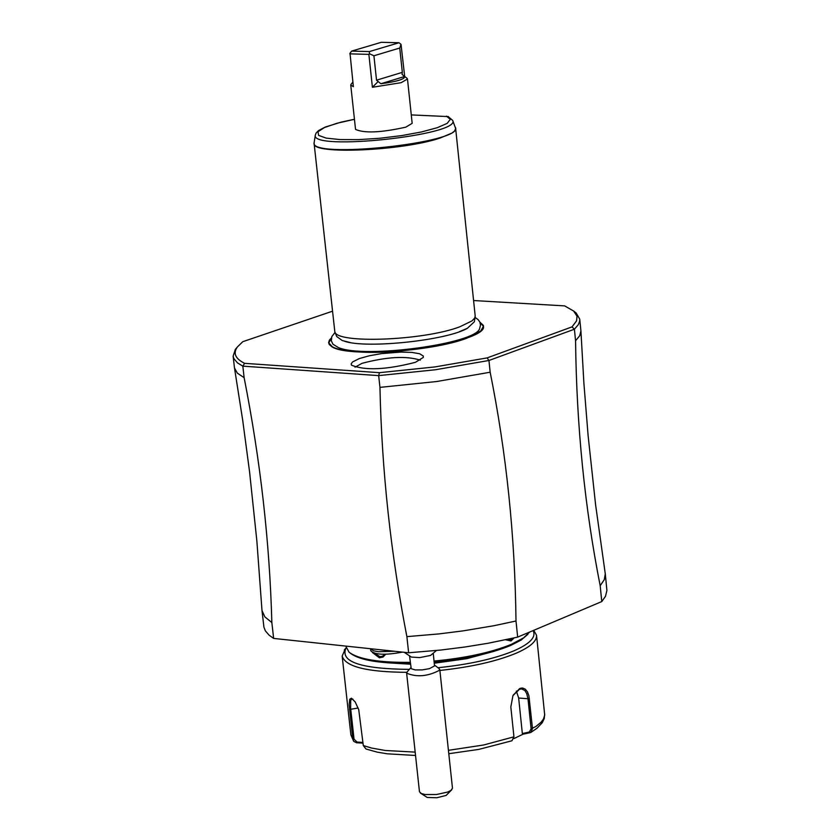<?xml version="1.0" encoding="UTF-8"?>
<svg xmlns="http://www.w3.org/2000/svg" width="840" height="840" viewBox="0 0 840 840"><rect width="100%" height="100%" fill="white"/><g stroke="black" fill="none" stroke-linecap="round" stroke-linejoin="round"><path stroke-width="1.26" d="M517.671 637.109L516.002 621.001L494.088 625.684L463.05 630.882L439.016 633.906L406.886 636.636C390.747 553.675 381.769 470.589 379.953 387.377L378.672 375.606L379.449 372.677L434.816 366.944L487.116 357.903L488.943 360.486L574.403 329.217L575.568 340.778L579.695 335.758L580.923 330.981L583.916 383.534L588.126 435.771L595.613 504.903L605.283 573.856L606.911 590.436L605.482 596.327L601.776 601.566L517.671 637.109L488.177 643.24L464.762 647.031L440.738 650.055L408.629 652.775L273.641 638.421L269.125 635.198L265.387 630.882L263.928 627.218L261.996 610.544L256.872 541.097L249.585 471.954L242.666 420L234.486 368.004L237.342 373.118L244.136 377.706C260.442 460.667 269.682 542.283 271.845 622.555L264.831 616.844L261.996 610.544M605.283 573.856L604.286 579.653L600.18 585.7L601.776 601.566M273.641 638.421L271.845 622.555M406.886 636.636L408.629 652.775M244.136 377.706L242.834 366.145L378.672 375.617M516.002 621.001C515.004 535.889 506.394 452.959 490.161 372.225L488.943 360.486L435.393 369.757L378.672 375.606M575.568 340.778C576.545 426.048 584.745 507.685 600.18 585.7M379.953 387.377L436.643 381.528L490.161 372.225M379.449 372.677L244.587 363.332C235.305 358.669 232.901 353.231 237.363 346.994L242.781 341.691L332.483 311.209M487.116 357.903L571.998 326.897L576.576 320.849L577.038 316.281L573.657 311.052L564.669 305.897L473.582 300.531M479.861 322.108L483.409 325.447L483.546 327.338L482.57 329.322L481.32 330.697L466.757 338.237C431.256 351.866 346.185 357.126 331.779 346.679L329.217 344.463L328.587 342.626L329.459 340.022L331.38 337.974M359.394 358.533L369.358 355.761L381.644 353.588L400.911 352.065L411.894 352.401L419.695 353.776L423.276 356.034L423.308 357.409L415.401 362.324C386.284 369.8 364.969 370.745 351.445 365.137L351.173 363.846L352.548 361.956L359.394 358.533M244.587 363.332L242.834 366.145L237.436 362.849L233.793 358.502L233.132 356.192L235.326 349.44L236.849 347.613M233.132 356.192L234.486 368.004M574.298 311.556L576.177 313.016L579.736 319.147L579.653 321.216L578.235 324.776L574.403 329.217L571.998 326.897M580.923 330.981L579.736 319.147M483.378 326.382L480.491 331.401M479.955 322.319L483.368 326.298C487.788 338.73 404.271 355.719 356.916 351.803C339.15 350.48 329.794 347.487 328.839 342.815L328.85 342.899M332.724 347.193L328.86 342.972M331.338 338.195L328.839 342.815M475.072 317.394L478.17 319.673L479.871 322.119L480.501 324.996L479.661 328.514C476.228 343.833 363.941 358.964 338.268 347.508L332.934 344.19L331.338 340.83L331.8 336.609L335.076 332.356M475.156 316.88L474.338 321.804L467.355 328.304L459.322 331.716M350.185 342.531L342.237 340.546L336.714 336.514L334.877 331.873M314.129 143.672L334.814 331.695C336.01 344.001 423.717 340.641 459.869 326.77L471.986 320.901L474.705 318.056L475.199 315.998L455.658 128.541L454.534 131.072L451.889 133.108L440.087 138.043C402.57 150.853 312.018 154.812 314.129 143.672L314.149 142.569C308.595 159.422 464.405 142.779 455.417 127.47L455.354 127.323M411.274 114.912L448.371 116.592M404.681 76.461L401.026 44.331L399.745 48.038L373.916 55.766L369.443 53.76L368.876 54.369L372.404 87.266L401.131 82.688L407.484 79.013L412.167 123.344L405.846 127.145C381.15 132.647 364.381 133.392 355.541 129.402L350.753 85.071L353.367 86.667L350.007 53.235L351.635 51.104L369.39 51.576L399.01 42.745L381.286 42.305L351.635 51.104M407.484 79.013L406.886 78.204M368.876 54.369L349.829 53.855M351.162 84.158L350.753 85.071M401.026 44.331L399.01 42.745M369.443 53.76L369.39 51.576M402.329 72.356L402.066 74.424L404.67 76.482C404.995 79.139 397.058 81.553 380.867 83.737L376.53 80.199L402.329 72.356L399.745 48.038M372.404 87.266L377.916 81.774M373.916 55.766L376.53 80.199M420.273 360.161C406.287 355.709 386.873 356.769 362.019 363.332L355.005 367.185M529.694 632.026L523.519 637.917L511.319 644.353C491.316 652.491 465.581 658.056 434.081 661.059M410.256 662.351C379.019 662.655 358.628 659.295 349.083 652.26L345.744 646.086M514.101 637.949L510.962 640.962L505.733 639.786M385.697 654.266L382.998 657.069L379.376 657.794L372.467 652.554M512.18 638.379L510.132 639.986L506.373 639.65M527.909 634.274L521.168 640.059L510.353 645.593C490.634 653.625 465.245 659.106 434.196 662.057M410.361 663.337C379.848 663.59 359.919 660.272 350.574 653.384L350.395 653.247M494.151 651.294L466.82 658.665L434.312 663.212M410.456 664.209L386.978 662.75M533.075 630.599C536.445 637.014 530.03 643.776 513.817 650.885C494.235 658.907 468.962 664.524 437.997 667.726M409.353 669.375C360.875 668.934 339.759 661.804 346.028 647.997M533.768 630.315L536.55 635.324C536.918 641.183 530.04 647.188 515.886 653.331C496.282 661.395 470.946 667.107 439.887 670.446M406.949 672.315C366.954 672.084 345.366 666.676 342.163 656.093L345.377 648.722M363.038 743.169L356.559 742.739L353.85 741.426L352.81 739.064L349.178 704.728L349.713 699.269L351.404 698.198L355.194 701.936L358.754 709.769L363.3 745.553L366.009 749.007L377.171 752.125L387.272 753.806L415.538 755.475M448.812 753.711L478.81 749.396L511.938 740.775L513.944 736.827L510.825 706.954L512.946 695.635L520.59 688.212L522.617 688.044L525.336 689.189L527.478 691.876L528.906 695.803L532.497 728.626L530.817 732.428L529.263 732.05L522.344 733.541L518.658 698.029L516.369 691.078M356.559 742.739L357.021 742.046L354.039 739.126L350.637 708.309L350.679 700.571L351.624 699.006L352.957 699.163M513.208 695.111L518.91 689.399L521.514 688.895L524.822 690.501L526.743 693.609L528.024 699.069L531.111 728.837L529.263 732.05M530.135 732.679L523.047 734.202L513.817 738.633M362.954 742.434L357.021 742.046M523.047 734.202L522.344 733.541M385.035 654.276L382.326 656.345L379.869 656.649L374.608 653.331M394.411 651.263L378.315 651.714L373.527 650.79L370.577 648.732M404.229 652.312L411.369 657.069L419.675 657.615L430.594 655.421L436.433 650.506M409.594 656.282L411.212 668.692L415.244 669.921L422.279 669.9L429.492 668.63L434.511 665.921L433.304 653.73M438.953 668.451L439.719 670.152C427.959 676.41 416.923 677.418 406.634 673.176L407.201 671.864M406.634 673.176L419.465 791.752L421.334 793.558L425.124 794.514L436.464 794.514L447.542 792.099L451.038 790.356L452.477 788.193L439.793 669.596M451.815 789.695L446.135 795.428L436.81 797.759L427.203 797.465L420.431 793.075M402.444 652.113C385.224 655.326 374.671 654.864 370.776 650.759L370.556 648.722M314.171 142.411L315.357 134.925M455.658 128.541L452.676 120.404C461.37 135.177 309.95 151.358 315.326 135.083L316.166 132.972L318.496 130.62L325.175 127.082L341.145 122.126L354.449 119.27M446.418 116.13L450.324 119.364L447.163 123.375L437.209 127.722L421.491 131.954L401.667 135.597L379.89 138.254L358.554 139.629L339.99 139.577L326.193 138.117L318.623 135.408L318.014 131.754L324.377 127.564L336.977 123.26L354.449 119.311M380.867 83.737L404.67 76.482M510.962 640.962L510.132 639.986M342.163 656.093L350.868 734.8L352.81 739.064L354.039 739.126M363.3 745.553L371.522 748.03L385.235 750.477L415.17 752.115M448.423 750.33L483.672 744.986L513.944 736.827M349.534 709.464L358.166 708.025M519.551 688.569L518.91 689.399M529.41 698.859L518.658 698.029M531.111 728.837L535.857 726.516L540.992 722.284L543.417 719.145L544.708 715.071L536.55 635.324M379.376 657.794L379.869 656.649M237.363 346.994L235.326 349.44M573.657 311.052L576.177 313.016M467.355 328.304C446.943 340.316 367.406 348.82 344.915 341.387M452.676 120.404L447.962 116.424M352.874 82.1L350.963 84.399M404.492 76.314L407.127 78.393M346.028 647.966L344.274 650.002M353.619 741.153L350.868 734.8M478.81 749.396L511.938 740.775M531.048 732.291L537.086 728.165L542.199 722.778L544.215 718.662L544.677 714.084M410.823 667.674L407.001 672.095M434.522 665.123L439.194 668.63"/></g></svg>
